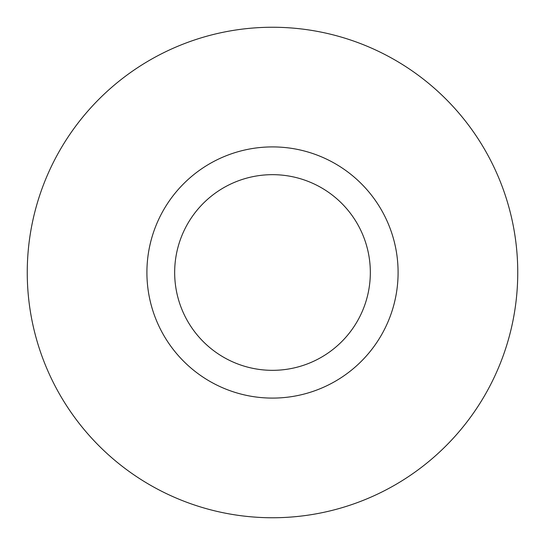<?xml version="1.0" encoding="UTF-8"?>
<svg xmlns="http://www.w3.org/2000/svg" width="545" height="545" viewBox="0 0 545 545"><rect width="100%" height="100%" fill="white"/><g stroke="black" fill="none" stroke-linecap="round" stroke-linejoin="round"><path stroke-width="0.82" d="M272.5 146.905A125.595 125.595 0 0 1 398.095 272.5A125.595 125.595 0 0 1 272.5 398.095A125.595 125.595 0 0 1 146.905 272.5A125.595 125.595 0 0 1 272.5 146.905M272.5 27.25A245.25 245.25 0 0 1 517.75 272.5A245.25 245.25 0 0 1 272.5 517.75A245.25 245.25 0 0 1 27.25 272.5A245.25 245.25 0 0 1 272.5 27.25M272.5 370.334A97.834 97.834 0 0 1 174.666 272.5A97.834 97.834 0 0 1 272.5 174.666A97.834 97.834 0 0 1 370.334 272.5A97.834 97.834 0 0 1 272.5 370.334"/></g></svg>
